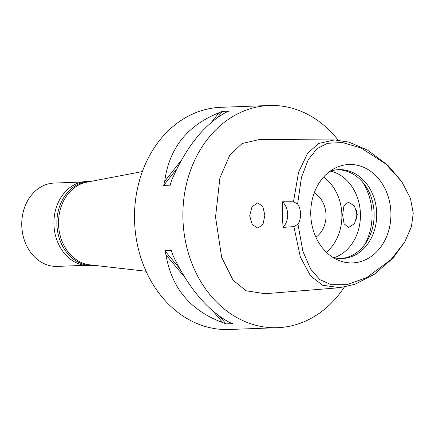 <?xml version="1.0" encoding="UTF-8"?>
<svg xmlns="http://www.w3.org/2000/svg" width="435" height="435" viewBox="0 0 435 435"><rect width="100%" height="100%" fill="white"/><g stroke="black" fill="none" stroke-linecap="round" stroke-linejoin="round"><path stroke-width="0.65" d="M297.97 224.242A16.677 13.577 87.9 0 0 297.611 203.944L301.477 177.295L308.268 159.689L316.952 148.737L327.517 143.294L342.432 142.522L361.235 148.063L385.845 164.017L401.712 181.564L410.444 198.311L413.25 213.248L411.418 226.7L404.751 241.99L390.913 259.662L366.732 277.584L346.853 284.68L331.231 284.724L319.877 279.651L310.563 268.988L302.896 251.289L297.97 224.242L293.902 226.619L283.049 227.38L282.32 214.591L282.603 201.802A16.677 13.577 -92.1 0 1 283.049 227.38M390.918 213.411A49.231 40.08 87.9 0 0 334.08 168.671A49.231 40.08 87.9 0 0 310.748 213.998A49.231 40.08 87.9 0 0 337.489 259.864A49.231 40.08 87.9 0 0 390.918 213.411M297.611 203.944L293.467 201.769L282.603 201.802M404.751 241.99L392.99 258.113L374.258 274.316L354.786 284.338L339.822 287.698L322.574 285.208L310.552 275.893L300.34 256.96L293.902 226.619M293.467 201.769L298.584 172.168L307.654 153.245L318.686 143.458L334.526 139.934L348.919 142.12L367.493 150.086L387.966 165.371L401.712 181.564M264.877 215.227L262.778 206.44L257.683 202.857L252.05 206.668L249.685 215.782L252.246 224.547L257.857 228.147L263.006 224.335L264.877 215.227M334.526 139.934L259.467 139.51L242.181 143.501L229.974 154.822L219.898 177.931L215.542 217.021L221.632 257.243L233.04 280.167L246.079 290.781L265.007 293.723L339.822 287.698M344.264 287.138A111.17 90.502 -92.1 0 1 277.568 327.685A111.17 90.502 -92.1 0 1 182.901 217.261A111.17 90.502 -92.1 0 1 269.265 105.504A111.17 90.502 -92.1 0 1 338.131 140.103M269.265 105.504L220.882 107.314A111.17 90.502 87.9 0 0 134.518 219.066A111.17 90.502 87.9 0 0 229.185 329.496L277.568 327.685M222.29 111.409L228.902 111.164A111.17 90.502 87.9 0 0 225.586 112.534C203.765 124.829 185.674 147.661 171.314 181.042A111.17 90.502 87.9 0 0 170.286 185.152L163.674 185.402A111.17 90.502 -92.1 0 1 164.702 181.292C169.182 148.281 187.273 125.443 218.974 112.785A111.17 90.502 -92.1 0 1 222.29 111.409L217.244 117.782M164.816 250.756L171.428 250.506A111.17 90.502 87.9 0 0 172.597 254.6C188.116 287.464 207 310.03 229.25 322.291A111.17 90.502 87.9 0 0 232.611 323.618L225.999 323.868A111.17 90.502 -92.1 0 1 222.633 322.542C190.508 310.644 171.624 288.084 165.985 254.85A111.17 90.502 -92.1 0 1 164.816 250.756L179.568 268.384M142.343 171.591L86.761 182.167A41.689 33.941 87.9 0 0 58.524 223.606A41.689 33.941 87.9 0 0 89.849 264.855L146.062 271.255M315.902 237.211A25.012 20.363 87.9 0 0 326.038 215.243A25.012 20.363 87.9 0 0 314.244 192.874M323.575 177.088A44.468 36.203 -92.1 0 1 341.883 215.124A44.468 36.203 -92.1 0 1 326.386 252.251M342.606 215.097L344.118 223.835L348.544 227.478L354.46 223.704L357.282 214.547L354.34 205.826L348.359 202.188L343.911 205.956L342.606 215.097M333.982 257.689A44.468 36.203 87.9 0 0 360.425 214.433A44.468 36.203 87.9 0 0 330.747 171.096M356.667 219.158A12.648 7.341 89.6 0 1 356.183 214.999A12.648 7.341 89.6 0 1 356.618 210.328M362.589 182.102A52.804 42.989 -92.1 0 1 372.055 214.199A52.804 42.989 -92.1 0 1 364.916 244.345M337.56 169.732A44.468 36.203 -92.1 0 1 374.138 213.922A44.468 36.203 -92.1 0 1 340.877 258.548M332.96 257.422A44.468 36.203 87.9 0 0 342.171 258.526A44.468 36.203 87.9 0 0 376.715 213.824A44.468 36.203 87.9 0 0 338.849 169.65A44.468 36.203 87.9 0 0 329.746 171.444M219.713 316.354L225.999 323.868M165.985 254.85L184.984 277.546M213.036 311.068L222.633 322.542M177.072 168.492L163.674 185.402M218.974 112.785L211.269 122.507M181.667 159.873L164.702 181.292M89.605 181.33L86.619 181.438A42.103 34.278 87.9 0 0 53.907 223.769A42.103 34.278 87.9 0 0 89.762 265.595L92.747 265.481A42.103 34.278 -92.1 0 1 56.893 223.655A42.103 34.278 -92.1 0 1 89.605 181.33A42.103 34.278 -92.1 0 1 91.236 181.319M94.379 265.372A42.103 34.278 -92.1 0 1 92.747 265.481M81.823 182.037L54.136 183.07A41.689 33.941 87.9 0 0 21.75 224.982A41.689 33.941 87.9 0 0 57.251 266.389L84.939 265.355"/></g></svg>
